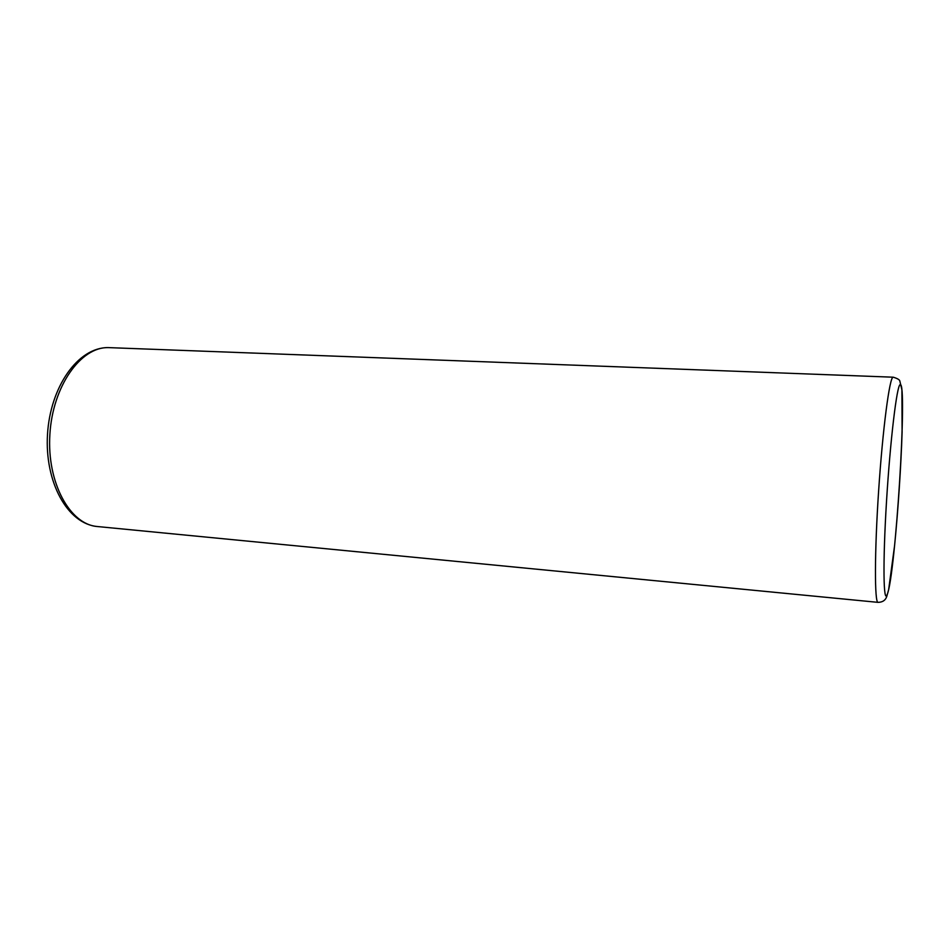 <?xml version="1.0" encoding="UTF-8"?>
<svg xmlns="http://www.w3.org/2000/svg" width="950" height="950" viewBox="0 0 950 950"><rect width="100%" height="100%" fill="white"/><g stroke="black" fill="none" stroke-linecap="round" stroke-linejoin="round"><path stroke-width="1.43" d="M900.149 384.667C907.725 380.059 895.541 575.653 887.241 594.391C883.417 605.162 882.74 562.946 886.504 501.529C890.233 440.159 896.931 384.786 900.149 384.667M878.061 602.359C874.511 603.107 874.487 552.615 878.643 490.639C882.752 428.676 889.568 377.233 893.071 377.221L893.226 377.197C897.536 378.492 899.745 379.81 899.864 381.164L901.906 389.916L902.108 432.167C900.98 466.794 898.094 510.459 894.579 545.656L888.654 589.606L886.801 596.339C885.519 600.281 882.597 602.276 878.061 602.359L97.423 526.538C70.015 524.614 46.799 482.849 49.875 434.518C52.618 386.175 80.75 346.821 108.276 347.605L893.226 377.197M108.965 347.617L108.134 347.605C77.793 347.344 50.291 386.959 47.5 434.364C44.591 481.757 67.213 523.806 97.423 526.538"/></g></svg>
